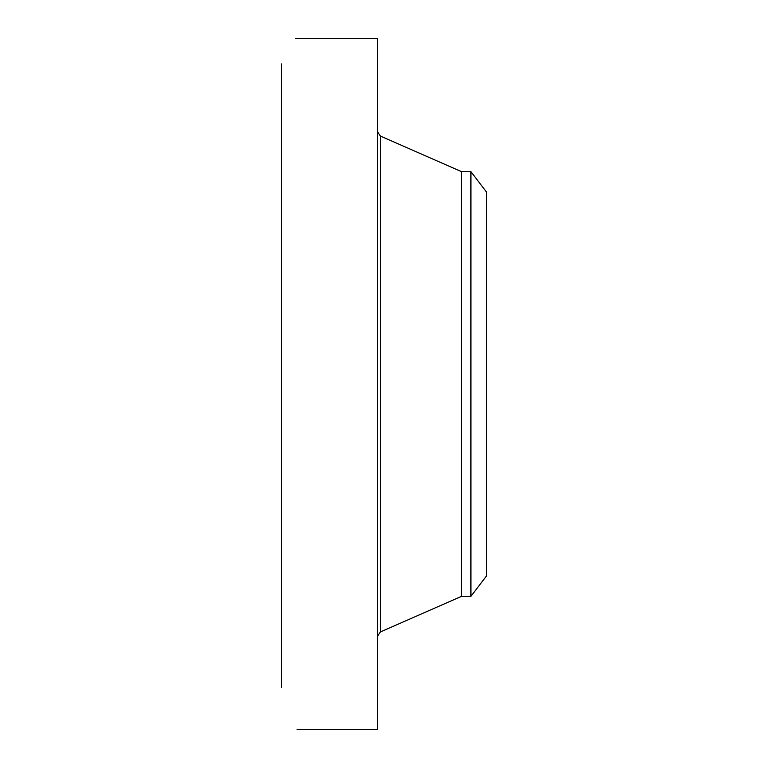 <?xml version="1.0" encoding="UTF-8"?>
<svg xmlns="http://www.w3.org/2000/svg" width="768" height="768" viewBox="0 0 768 768"><rect width="100%" height="100%" fill="white"/><g stroke="black" fill="none" stroke-linecap="round" stroke-linejoin="round"><path stroke-width="1.15" d="M486.538 192.058L486.538 575.942L470.918 596.294L470.918 171.706L486.538 192.058M470.918 596.294L461.587 596.294L461.587 171.706L380.352 136.022L377.52 131.674M324.826 729.581L297.11 729.514C304.032 728.976 327.062 729.466 325.075 729.6L377.52 729.6L377.52 38.4L325.094 38.4M281.462 687.293L281.462 63.936M295.738 38.429L325.075 38.4M461.587 596.294L380.352 631.978L380.352 136.022M470.918 171.706L461.587 171.706M380.352 631.978L377.52 636.326"/></g></svg>
